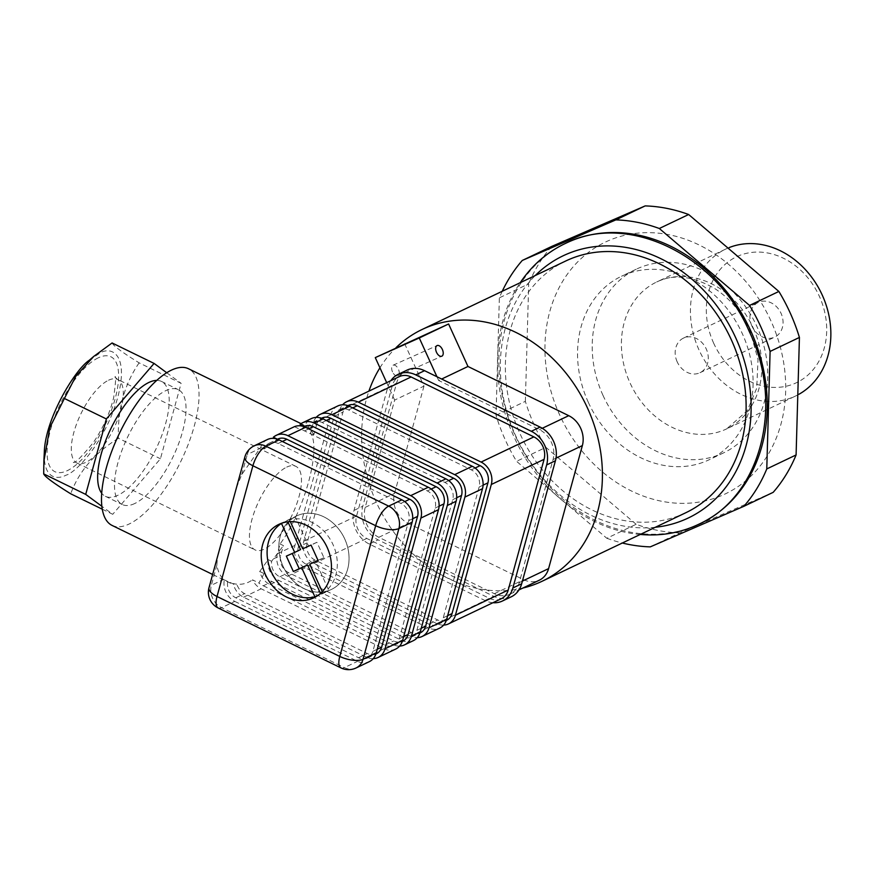 <?xml version="1.0" encoding="UTF-8"?>
<svg xmlns="http://www.w3.org/2000/svg" width="874" height="874" viewBox="0 0 874 874"><rect width="100%" height="100%" fill="white"/><g stroke="black" fill="none" stroke-linecap="round" stroke-linejoin="round"><path stroke-width="0.66" stroke-dasharray="4.37 3.28" d="M404.607 343.624L423.977 386.111L394.644 400.095L365.19 507.39A23.237 19.272 -115.5 0 0 378.824 537.302L494.378 593.708A23.237 19.272 -115.5 0 0 510.012 594.178A23.237 19.272 -115.5 0 0 519.265 582.608L553.034 459.56A23.237 19.272 -115.5 0 0 539.411 429.658L438.639 380.463L441.654 379.032M522.87 588.049A139.458 115.608 64.5 0 1 376.432 502.528A139.458 115.608 64.5 0 1 368.904 391.137M379.928 367.801A139.458 115.608 64.5 0 1 395.933 347.765M423.977 386.111L394.524 493.406A23.237 19.272 -115.5 0 0 408.147 523.318L523.701 579.724A23.237 19.272 -115.5 0 0 539.334 580.194M685.762 512.754A139.458 115.608 64.5 0 1 520.15 433.996A139.458 115.608 64.5 0 1 565.707 261.009M438.639 380.463L436.934 376.727M394.644 400.095L386.69 382.648M392.513 371.92A5.812 3.245 -114 0 1 393.082 365.212A5.812 3.245 -114 0 1 398.413 369.199A5.812 3.245 -114 0 1 397.812 375.831A5.812 3.245 -114 0 1 392.513 371.92M588.333 402.357A101.69 84.297 64.5 0 1 621.556 276.217A101.69 84.297 64.5 0 1 741.414 331.716A101.69 84.297 64.5 0 1 709.098 459.779A101.69 84.297 64.5 0 1 588.333 402.357M770.912 320.878A139.458 115.608 -115.5 0 0 562.452 281.668A139.458 115.608 -115.5 0 0 662.612 501.447A139.458 115.608 -115.5 0 0 770.912 320.878M602.994 395.365A101.69 84.297 64.5 0 1 636.217 269.225A101.69 84.297 64.5 0 1 756.982 326.647A101.69 84.297 64.5 0 1 723.759 452.787A101.69 84.297 64.5 0 1 602.994 395.365M729.2 247.56A81.348 67.44 -115.5 0 0 725.628 249.123A81.348 67.44 -115.5 0 0 699.047 350.026A81.348 67.44 -115.5 0 0 795.657 395.977A81.348 67.44 -115.5 0 0 798.978 394.25M751.99 326.231A19.173 15.896 64.5 0 1 758.261 302.437A19.173 15.896 64.5 0 1 780.853 312.903A19.173 15.896 64.5 0 1 774.768 337.058A19.173 15.896 64.5 0 1 751.99 326.231M713.719 343.307A69.723 57.804 64.5 0 1 767.864 253.023A69.723 57.804 64.5 0 1 817.944 362.918A69.723 57.804 64.5 0 1 713.719 343.307M677.208 361.891A19.173 15.896 64.5 0 1 683.468 338.107A19.173 15.896 64.5 0 1 706.072 348.573A19.173 15.896 64.5 0 1 699.976 372.717A19.173 15.896 64.5 0 1 677.208 361.891M773.184 492.335L679.611 532.889L650.278 546.873M502.255 291.261A168.507 139.698 -115.5 0 0 499.36 297.826L496.028 415.336A168.507 139.698 -115.5 0 0 516.578 461.319L606.818 538.275L636.141 524.291A168.507 139.698 -115.5 0 0 679.611 532.889M636.141 524.291L545.911 447.335L516.578 461.319M496.028 415.336L525.361 401.352A168.507 139.698 -115.5 0 0 545.911 447.335M525.361 401.352L528.694 283.842L499.36 297.826M551.614 246.468A168.507 139.698 -115.5 0 0 528.694 283.842M655.325 527.273A145.27 120.426 64.5 0 1 515.747 435.962A145.27 120.426 64.5 0 1 535.27 275.518M640.26 534.451C589.371 530.452 537.925 490.609 513.912 436.596C489.888 385.03 492.412 323.216 520.216 282.695M699.965 523.679A155.43 128.86 64.5 0 1 515.376 435.897A155.43 128.86 64.5 0 1 566.166 243.081M606.818 538.275A168.507 139.698 -115.5 0 0 622.31 543.016M511.257 596.8A26.144 21.675 64.5 0 1 493.668 596.276L378.125 539.87A26.144 21.675 64.5 0 1 362.786 506.221L396.556 383.183A26.144 21.675 64.5 0 1 406.967 370.15M492.925 602.721A26.144 21.675 64.5 0 1 484.873 600.471L369.32 544.065A26.144 21.675 64.5 0 1 353.992 510.416L387.761 387.379A26.144 21.675 64.5 0 1 390.842 380.682M102.269 509.192L112.746 514.294L101.865 506.286M112.101 342.958C113.27 345.754 122.273 352.386 139.119 362.852L181.115 383.325L160.445 458.763L112.746 514.294M166.715 372.728L181.115 383.325M139.119 362.852C124.37 384.341 117.477 409.48 118.427 438.267L160.445 458.763M118.427 438.267C94.774 452.907 78.868 471.414 70.718 493.799M112.058 525.416A87.16 33.747 116 0 0 129.188 523.996A87.16 33.747 116 0 0 188.402 443.905A87.16 33.747 116 0 0 188.478 368.741M134.815 503.49A63.911 24.745 -64 0 1 122.251 504.527A63.911 24.745 -64 0 1 128.03 436.235A63.911 24.745 -64 0 1 178.285 389.629A63.911 24.745 -64 0 1 178.23 444.757A63.911 24.745 -64 0 1 134.815 503.49M399.647 646.072A17.436 14.454 64.5 0 1 392.754 644.542L269.979 584.608A17.436 14.454 64.5 0 1 259.731 571.476L264.057 573.573A13.569 11.242 -115.5 0 0 272.109 581.581L393.737 640.948A13.361 11.078 -115.5 0 0 402.728 641.221M316.224 417.39A17.436 14.454 -115.5 0 0 313.242 423.049L310.532 432.936C321.479 448.821 304.349 511.257 280.051 543.956L277.353 553.788A17.436 14.454 -115.5 0 0 287.579 576.217L410.354 636.152A17.436 14.454 -115.5 0 0 417.237 637.681M337.779 405.973A17.436 14.454 -115.5 0 0 330.842 414.658L294.953 545.387A17.436 14.454 -115.5 0 0 305.179 567.827L427.954 627.75A17.436 14.454 -115.5 0 0 439.677 628.111M280.051 543.956L283.427 545.605L280.729 555.427A13.361 11.078 64.5 0 0 288.562 572.623L411.337 632.558A13.361 11.078 64.5 0 0 420.328 632.831M313.897 434.575L309.32 428.173L316.607 424.698L313.897 434.575L310.532 432.936M316.607 424.698A13.361 11.078 64.5 0 1 321.927 418.045M309.32 428.173L308.336 427.386A13.361 11.078 64.5 0 1 313.132 422.24A13.361 11.078 64.5 0 1 322.124 422.513L444.899 482.437A13.361 11.078 64.5 0 1 452.732 499.644L416.854 630.373A13.361 11.078 64.5 0 1 411.534 637.026A13.361 11.078 64.5 0 1 402.543 636.753L279.767 576.818A13.361 11.078 64.5 0 1 271.596 561.283L283.427 545.605M300.077 424.36L304.939 425.725A17.436 14.454 64.5 0 1 311.384 418.57M259.731 571.476L268.198 559.622A17.436 14.454 64.5 0 0 278.784 580.412L401.559 640.347A17.436 14.454 64.5 0 0 413.282 640.697M304.939 425.725L308.336 427.386M271.596 561.283L268.198 559.622M264.057 573.573L258.944 583.002A13.569 11.242 -115.5 0 0 263.314 585.777L272.109 581.581M263.314 585.777L384.942 645.143A13.361 11.078 -115.5 0 0 393.934 645.416A13.361 11.078 -115.5 0 0 399.254 638.763L435.132 508.078A13.339 11.056 -115.5 0 0 427.31 490.915L304.534 430.904A13.361 11.078 -115.5 0 0 300.864 429.8L304.338 426.436M294.44 426.665L300.864 429.8M395.682 649.087A17.436 14.454 64.5 0 1 383.959 648.737L261.184 588.803A17.436 14.454 64.5 0 1 252.455 579.833L258.944 583.002M283.154 432.029L273.365 437.229M373.242 658.657A17.436 14.454 64.5 0 1 366.359 657.128L243.584 597.193A17.436 14.454 64.5 0 1 233.227 583.57C240.306 585.23 246.719 583.985 252.455 579.833M376.333 653.807A13.361 11.078 64.5 0 1 367.342 653.534L244.567 593.599A13.361 11.078 64.5 0 1 237.378 585.591L233.227 583.57M269.137 443.216L277.517 439.218L264.079 449.039A13.361 11.078 64.5 0 1 269.137 443.216A13.361 11.078 64.5 0 1 278.129 443.489L400.904 503.424A13.361 11.078 64.5 0 1 408.737 520.62L372.859 651.349A13.361 11.078 64.5 0 1 367.539 658.002A13.361 11.078 64.5 0 1 358.548 657.729L235.772 597.794A13.361 11.078 64.5 0 1 227.721 581.516L237.378 585.591M218.161 607.965A17.436 6.752 116 0 0 221.592 607.681L234.789 601.388A17.436 14.454 -115.5 0 1 224.345 579.866L223.711 579.364C220.314 576.392 218.03 571.672 216.861 565.227L217.418 557.022M236.45 487.681L241.737 474.604L260.703 447.39A17.436 14.454 -115.5 0 1 267.389 439.546M224.345 579.866L227.721 581.516M264.079 449.039L260.703 447.39M234.789 601.388L357.564 661.323A17.436 14.454 -115.5 0 0 369.287 661.673M340.936 667.9A17.436 6.752 116 0 0 344.367 667.616L221.592 607.681A17.436 14.454 64.5 0 1 211.366 585.252A17.436 7.036 15.3 0 0 209.006 587.689M241.737 474.604L247.255 454.524A17.436 7.036 15.3 0 0 244.884 456.96M443.631 625.096A17.436 14.454 64.5 0 1 436.749 623.555L313.974 563.632A17.436 14.454 64.5 0 1 303.748 541.192L339.636 410.463A17.436 14.454 64.5 0 1 342.619 404.804M348.333 405.449A13.361 11.078 -115.5 0 0 343.001 412.113L307.124 542.841A13.361 11.078 -115.5 0 0 314.957 560.037L437.732 619.972A13.361 11.078 -115.5 0 0 446.723 620.245M501.261 598.745A17.436 14.454 64.5 0 1 489.538 598.384L366.763 538.45A17.436 14.454 64.5 0 1 356.548 516.021L392.426 385.292A17.436 14.454 64.5 0 1 399.363 376.607M298.329 547.037A13.361 11.078 -115.5 0 0 306.162 564.233L428.937 624.167A13.361 11.078 -115.5 0 0 437.929 624.44A13.361 11.078 -115.5 0 0 443.249 617.787L479.127 487.047A13.361 11.078 -115.5 0 0 471.294 469.851L348.518 409.917A13.361 11.078 -115.5 0 0 339.527 409.655A13.361 11.078 -115.5 0 0 334.207 416.308L298.329 547.037L307.124 542.841M156.741 380.398A63.911 24.745 -64 0 1 161.439 381.414A63.911 24.745 -64 0 1 161.384 436.53A63.911 24.745 -64 0 1 117.957 495.263A63.911 24.745 -64 0 1 105.393 496.312A63.911 24.745 -64 0 1 101.712 493.242M89.246 360.296L99.549 353.315C110.408 346.006 129.571 352.757 117.684 397.604C104.858 442.91 75.677 472.714 66.162 475.128C57.367 479.771 43.329 479.455 44.301 452.437M286.705 467.12A46.486 17.993 -64 0 1 295.838 466.355A46.486 17.993 -64 0 1 291.643 516.031A46.486 17.993 -64 0 1 255.088 549.921A46.486 17.993 -64 0 1 255.121 509.837A46.486 17.993 -64 0 1 286.705 467.12M344.738 538.963A40.674 33.725 -115.5 0 0 296.428 515.999A40.674 33.725 -115.5 0 0 283.504 567.226A40.674 33.725 -115.5 0 0 331.443 589.426A40.674 33.725 -115.5 0 0 344.738 538.963A40.674 33.725 -115.5 0 0 296.428 515.999A40.674 33.725 -115.5 0 0 282.258 564.396A40.674 33.725 -115.5 0 0 326.636 591.195A40.674 33.725 -115.5 0 0 331.443 589.426A40.674 33.725 -115.5 0 0 344.738 538.963M290.343 521.636L289.512 519.812A40.674 33.725 -115.5 0 1 333.005 544.557A40.674 33.725 -115.5 0 1 322.954 593.195L322.266 591.676M318.005 560.332L323.937 557.688L316.923 542.295L308.588 546.01L295.379 517.015A40.674 33.725 -115.5 0 0 290.561 518.795A40.674 33.725 -115.5 0 0 287.327 520.609L287.874 521.811M295.379 517.015L289.512 519.812M322.954 593.195L328.821 590.398L315.601 561.403M320.496 593.391L320.769 593.992A40.674 33.725 -115.5 0 0 325.576 592.222A40.674 33.725 -115.5 0 0 328.821 590.398M320.769 593.992L318.256 595.194M282.291 523.013L287.327 520.609M300.536 549.604L292.277 553.471M308.588 546.01L302.721 548.806M316.923 542.295L311.057 545.092M323.937 557.688L318.07 560.485M292.211 553.318L286.344 556.115M539.411 429.658L542.273 428.282M378.824 537.302L408.147 523.318M365.19 507.39L394.524 493.406M494.378 593.708L523.701 579.724M519.265 582.608L522.401 581.101M553.034 459.56L556.006 458.151M753.224 327.969A81.348 67.44 64.5 0 1 726.644 428.883A81.348 67.44 64.5 0 1 630.755 384.484A81.348 67.44 64.5 0 1 656.614 282.029A81.348 67.44 64.5 0 1 753.224 327.969M387.761 387.379L396.556 383.183M353.992 510.416L362.786 506.221M369.32 544.065L378.125 539.87M484.873 600.471L493.668 596.276M313.242 423.049L330.842 414.658M277.353 553.788L294.953 545.387M322.124 422.513L326.341 420.492M273.486 558.879L280.729 555.427M279.767 576.818L288.562 572.623M269.979 584.608L278.784 580.412M304.534 430.904L308.751 428.894M243.584 597.193L261.184 588.803M278.129 443.489L282.346 441.479M235.772 597.794L244.567 593.599M216.861 565.227L211.366 585.252L223.711 579.364M254.192 445.838A17.436 14.454 64.5 0 0 247.255 454.524L259.644 448.613M339.636 410.463L392.426 385.292M303.748 541.192L356.548 516.021M313.974 563.632L366.763 538.45M436.749 623.555L489.538 598.384M306.162 564.233L314.957 560.037M428.937 624.167L437.732 619.972M443.249 617.787L447.641 615.689M479.127 487.047L483.071 485.168M471.294 469.851L475.128 468.027M348.518 409.917L352.735 407.907M334.207 416.308L343.001 412.113M287.579 576.217L305.179 567.827M410.354 636.152L427.954 627.75M444.899 482.437L448.733 480.613M452.732 499.644L456.676 497.754M402.543 636.753L411.337 632.558M416.854 630.373L421.246 628.275M392.754 644.542L401.559 640.347M384.942 645.143L393.737 640.948M399.254 638.763L403.646 636.665M435.132 508.078L439.076 506.188M427.31 490.915L431.21 489.058M366.359 657.128L383.959 648.737M400.904 503.424L404.738 501.589M408.737 520.62L412.681 518.741M358.548 657.729L367.342 653.534M372.859 651.349L377.251 649.251M355.816 668.097A17.436 14.454 64.5 0 1 344.367 667.616L357.564 661.323M108.54 380.234A46.486 17.993 -64 0 1 117.673 379.469A46.486 17.993 -64 0 1 113.478 429.134A46.486 17.993 -64 0 1 76.923 463.034A46.486 17.993 -64 0 1 76.967 422.94A46.486 17.993 -64 0 1 108.54 380.234M98.314 357.805A63.911 24.745 116 0 0 47.185 455.725A63.911 24.745 116 0 0 103.066 429.079A63.911 24.745 116 0 0 98.314 357.805M510.012 594.178L518.97 589.906M397.812 375.831L441.807 356.199M393.082 365.212L437.076 345.58M636.217 269.225L621.556 276.217M723.759 452.787L709.098 459.779M725.628 249.123L656.614 282.029C673.395 273.671 692.864 275.911 715.03 288.737C729.877 298.482 741.425 312.16 749.674 329.76L758.031 359.411L756.731 388.198L747.172 410.889L726.644 428.883L795.657 395.977M699.976 372.717L774.768 337.058M683.468 338.107L758.261 302.437M313.132 422.24L321.512 418.242M437.929 624.44L446.297 620.442M339.527 409.655L347.907 405.656M411.534 637.026L419.902 633.027M393.934 645.416L402.302 641.429M367.539 658.002L375.907 654.014M303.507 424.851L301.038 423.639M230.583 583.22L212.633 574.469M105.393 496.312L122.251 504.527M161.439 381.414L178.285 389.629M295.838 466.355L117.673 379.469L114.887 377.044C116.187 374.826 115.783 381.665 113.696 397.55C109.862 413.107 103.099 428.074 93.42 442.441C81.282 457.244 74.574 463.865 73.296 462.324L76.923 463.034L255.088 549.921M290.561 518.795L278.839 524.389M325.576 592.222L313.853 597.816"/><path stroke-width="1.31" d="M441.654 379.032L467.972 366.479L568.734 415.674A23.237 19.272 -115.5 0 1 582.368 445.576L548.588 568.613A23.237 19.272 -115.5 0 1 539.334 580.194L518.97 589.906M368.904 391.137A139.458 115.608 64.5 0 1 379.928 367.801M395.933 347.765A139.458 115.608 64.5 0 1 422 329.531A139.458 115.608 64.5 0 1 586.378 405.645A139.458 115.608 64.5 0 1 542.055 581.286A139.458 115.608 64.5 0 1 522.87 588.049M386.69 382.648L375.285 357.608L448.602 323.992L467.972 366.479M422 329.531L565.707 261.009A139.458 115.608 64.5 0 1 730.085 337.113A139.458 115.608 64.5 0 1 685.762 512.754L542.055 581.286M436.934 376.727L419.28 337.976L448.602 323.992M375.285 357.608L419.28 337.976M436.508 352.288A5.812 3.245 -114 0 1 437.076 345.58A5.812 3.245 -114 0 1 442.408 349.567A5.812 3.245 -114 0 1 441.807 356.199A5.812 3.245 -114 0 1 436.508 352.288M798.978 394.25A81.348 67.44 -115.5 0 0 822.237 295.062A81.348 67.44 -115.5 0 0 729.2 247.56M770.103 351.424L799.426 337.44A168.507 139.698 -115.5 0 0 789.976 312.466A168.507 139.698 -115.5 0 0 778.876 291.457L749.553 305.441A168.507 139.698 -115.5 0 1 770.103 351.424L766.771 468.934A168.507 139.698 -115.5 0 1 743.85 506.319L650.278 546.873A168.507 139.698 -115.5 0 1 622.31 543.016M799.426 337.44L796.094 454.95L766.771 468.934M743.85 506.319L773.184 492.335A168.507 139.698 -115.5 0 0 796.094 454.95M502.255 291.261A168.507 139.698 -115.5 0 1 522.281 260.452L551.614 246.468L645.176 205.903L615.853 219.887A168.507 139.698 -115.5 0 1 659.313 228.496L749.553 305.441M659.313 228.496L688.646 214.512A168.507 139.698 -115.5 0 0 645.176 205.903M688.646 214.512L778.876 291.457M535.27 275.518A145.27 120.426 64.5 0 1 734.433 335.048A145.27 120.426 64.5 0 1 655.325 527.273M520.216 282.695C531.873 265.434 546.698 252.455 564.691 243.78C626.778 211.705 716.035 254.159 749.291 331.563C784.776 405.372 760.642 497 698.501 524.378C680.431 532.911 661.017 536.265 640.26 534.451M564.691 243.78L566.166 243.081A155.43 128.86 64.5 0 1 749.379 327.914A155.43 128.86 64.5 0 1 699.965 523.679L698.501 524.378M522.281 260.452L615.853 219.887M390.842 380.682A26.144 21.675 64.5 0 1 398.173 374.345L406.967 370.15A26.144 21.675 64.5 0 1 424.556 370.685L540.11 427.091A26.144 21.675 64.5 0 1 555.438 460.74L521.669 583.777A26.144 21.675 64.5 0 1 511.257 596.8L502.463 600.995A26.144 21.675 64.5 0 1 492.925 602.721M398.173 374.345A26.144 21.675 64.5 0 1 415.762 374.88L531.316 431.286A26.144 21.675 64.5 0 1 546.643 464.935L512.874 587.973A26.144 21.675 64.5 0 1 502.463 600.995M102.269 509.192L70.718 493.799C53.937 483.388 44.935 476.756 43.7 473.905L85.718 494.4L106.388 418.963L154.086 363.431L166.715 372.728M101.865 506.286L85.718 494.4M43.7 473.905L43.886 461.166L49.818 427.615L64.392 398.478L106.388 418.963M64.392 398.478L75.83 376.268L93.715 356.439L112.101 342.958L154.086 363.431M301.038 423.639L188.478 368.741A87.16 33.747 116 0 0 175.313 368.566A87.16 33.747 116 0 0 113.576 446.581A87.16 33.747 116 0 0 112.058 525.416L212.633 574.469M402.302 641.429L402.728 641.221A13.361 11.078 -115.5 0 0 408.049 634.568L443.926 503.883A13.339 11.056 -115.5 0 0 436.115 486.72L313.329 426.709A13.361 11.078 -115.5 0 0 304.338 426.436L300.077 424.36A17.436 14.454 64.5 0 1 302.59 422.765A17.436 14.454 64.5 0 1 314.312 423.114L437.087 483.049A17.436 14.454 64.5 0 1 447.302 505.478L411.425 636.206A17.436 14.454 64.5 0 1 404.476 644.892A17.436 14.454 64.5 0 1 399.647 646.072M417.237 637.681A17.436 14.454 -115.5 0 0 422.076 636.501A17.436 14.454 -115.5 0 0 429.014 627.816L464.902 497.088A17.436 14.454 -115.5 0 0 454.677 474.658L331.901 414.724A17.436 14.454 -115.5 0 0 320.179 414.374A17.436 14.454 -115.5 0 0 316.224 417.39M321.512 418.242L321.927 418.045A13.361 11.078 64.5 0 1 330.918 418.307L453.693 478.242A13.361 11.078 64.5 0 1 461.538 495.438L425.649 626.177A13.361 11.078 64.5 0 1 420.328 632.831L419.902 633.027M302.59 422.765L311.384 418.57A17.436 14.454 64.5 0 1 323.107 418.919L445.882 478.854A17.436 14.454 64.5 0 1 456.108 501.283L420.219 632.011A17.436 14.454 64.5 0 1 413.282 640.697L404.476 644.892M277.287 439.141L273.365 437.229A17.436 14.454 64.5 0 1 276.184 435.35L294.44 426.665A17.436 14.454 64.5 0 1 305.507 427.31L428.282 487.244A17.436 14.454 64.5 0 1 438.508 509.673L402.619 640.402A17.436 14.454 64.5 0 1 395.682 649.087L378.081 657.477A17.436 14.454 64.5 0 1 373.242 658.657M276.184 435.35A17.436 14.454 64.5 0 1 287.917 435.7L410.693 495.634A17.436 14.454 64.5 0 1 420.907 518.063L385.03 648.792A17.436 14.454 64.5 0 1 378.081 657.477M277.528 439.229A13.361 11.078 64.5 0 1 277.943 439.021A13.361 11.078 64.5 0 1 286.934 439.294L409.698 499.229A13.361 11.078 64.5 0 1 417.543 516.425L381.654 647.153A13.361 11.078 64.5 0 1 376.333 653.807L375.907 654.014M254.192 445.838A17.436 17.436 0 0 0 244.884 456.96L209.006 587.689A17.436 7.036 15.3 0 0 217.014 596.494L339.789 656.429A17.436 7.036 15.3 0 0 363.027 659.291A17.436 14.454 64.5 0 1 356.089 667.965L369.287 661.673A17.436 14.454 -115.5 0 0 376.224 652.987L412.113 522.259A17.436 14.454 -115.5 0 0 401.887 499.83L279.112 439.895A17.436 14.454 -115.5 0 0 267.389 439.546L254.192 445.838A17.436 14.454 64.5 0 1 254.465 445.707A17.436 14.454 64.5 0 1 265.915 446.188A17.436 6.752 116 0 0 252.903 465.766L217.014 596.494A17.436 6.752 116 0 0 218.161 607.965L340.936 667.9A17.436 17.436 0 0 0 356.089 667.965A17.436 14.454 64.5 0 1 355.816 668.097M244.884 456.96A17.436 7.036 15.3 0 0 252.903 465.766L375.667 525.7A17.436 7.036 15.3 0 0 398.915 528.552L412.113 522.259M342.619 404.804A17.436 14.454 64.5 0 1 346.574 401.778A17.436 14.454 64.5 0 1 358.307 402.138L481.071 462.073A17.436 14.454 64.5 0 1 491.297 484.502L455.42 615.23A17.436 14.454 64.5 0 1 448.471 623.916A17.436 14.454 64.5 0 1 443.631 625.096M446.297 620.442L446.723 620.245A13.361 11.078 -115.5 0 0 452.044 613.581L487.932 482.852A13.361 11.078 -115.5 0 0 480.088 465.656L357.313 405.722A13.361 11.078 -115.5 0 0 348.333 405.449L347.907 405.656M346.574 401.778L399.363 376.607A17.436 14.454 64.5 0 1 411.097 376.967L533.872 436.891A17.436 14.454 64.5 0 1 544.087 459.331L508.209 590.059A17.436 14.454 64.5 0 1 501.261 598.745L448.471 623.916M422.076 636.501L439.677 628.111A17.436 14.454 -115.5 0 0 446.614 619.426L482.503 488.697A17.436 14.454 -115.5 0 0 472.277 466.268L349.502 406.334A17.436 14.454 -115.5 0 0 337.779 405.973L320.179 414.374M327.138 547.353A40.674 33.725 -115.5 0 0 278.839 524.389A40.674 33.725 -115.5 0 0 265.904 575.616A40.674 33.725 -115.5 0 0 313.853 597.816A40.674 33.725 -115.5 0 0 327.138 547.353M279.112 439.895L265.915 446.188L388.69 506.122A17.436 6.752 116 0 0 375.667 525.7L339.789 656.429A17.436 6.752 116 0 0 340.936 667.9M101.712 493.242A63.911 24.745 -64 0 1 107.688 435.656A63.911 24.745 -64 0 1 148.875 382.462A63.911 24.745 -64 0 1 156.741 380.398M43.875 461.166L44.301 452.437C45.044 419.149 74.858 369.636 89.246 360.296L93.715 356.439M322.266 591.676L309.746 564.2L318.07 560.485L311.057 545.092L302.721 548.806L290.343 521.636M318.256 595.194L314.902 596.789A40.674 33.725 -115.5 0 1 271.41 572.044A40.674 33.725 -115.5 0 1 281.461 523.406L282.291 523.013M281.461 523.406L294.68 552.401L286.344 556.115L293.358 571.509L301.694 567.794L314.902 596.789M287.874 521.811L300.536 549.604L294.68 552.401M292.277 553.471L299.225 568.712L307.561 564.997L320.496 593.391M309.746 564.2L318.005 560.332M307.561 564.997L301.694 567.794M299.225 568.712L293.358 571.509M542.273 428.282L568.734 415.674M522.401 581.101L548.588 568.613M556.006 458.151L582.368 445.576M531.316 431.286L540.11 427.091M546.643 464.935L555.438 460.74M415.762 374.88L424.556 370.685M512.874 587.973L521.669 583.777M326.341 420.492L330.918 418.307M314.312 423.114L323.107 418.919M308.751 428.894L313.329 426.709M287.917 435.7L305.507 427.31M282.346 441.479L286.934 439.294M481.071 462.073L533.872 436.891M491.297 484.502L544.087 459.331M358.307 402.138L411.097 376.967M455.42 615.23L508.209 590.059M447.641 615.689L452.044 613.581M483.071 485.168L487.932 482.852M475.128 468.027L480.088 465.656M352.735 407.907L357.313 405.722M429.014 627.816L446.614 619.426M464.902 497.088L482.503 488.697M454.677 474.658L472.277 466.268M331.901 414.724L349.502 406.334M448.733 480.613L453.693 478.242M456.676 497.754L461.538 495.438M421.246 628.275L425.649 626.177M437.087 483.049L445.882 478.854M447.302 505.478L456.108 501.283M411.425 636.206L420.219 632.011M403.646 636.665L408.049 634.568M439.076 506.188L443.926 503.883M431.21 489.058L436.115 486.72M410.693 495.634L428.282 487.244M420.907 518.063L438.508 509.673M385.03 648.792L402.619 640.402M404.738 501.589L409.698 499.229M412.681 518.741L417.543 516.425M377.251 649.251L381.654 647.153M401.887 499.83L388.69 506.122A17.436 14.454 64.5 0 1 398.915 528.552L363.027 659.291L376.224 652.987M209.006 587.689A17.436 17.436 0 0 0 218.161 607.965"/></g></svg>
